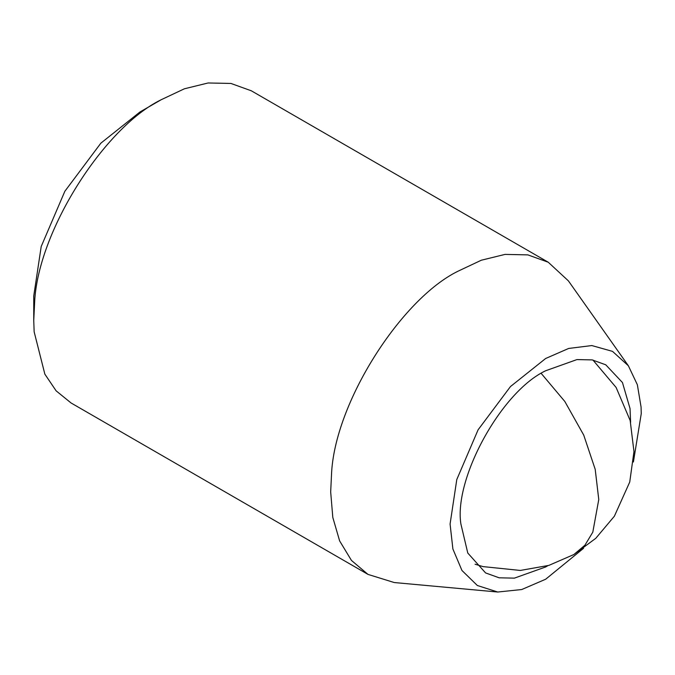 <?xml version="1.0" encoding="UTF-8"?>
<svg xmlns="http://www.w3.org/2000/svg" width="675" height="675" viewBox="0 0 675 675"><rect width="100%" height="100%" fill="white"/><g stroke="black" fill="none" stroke-linecap="round" stroke-linejoin="round"><path stroke-width="1.01" d="M547.771 565.717L545.662 566.966L514.392 578.138L499.171 577.817L485.587 572.923L467.775 553.028L460.856 523.808C453.87 478.423 501.314 391.551 545.662 370.752L576.939 359.581L592.161 359.902L605.745 364.795L622.451 382.531L630.037 408.569L630.602 422.255M583.58 548.286L545.662 579.234L521.716 589.537L497.745 592.026L477.352 585.503L461.962 570.485L452.891 549.003L450.082 524.045L456.789 479.545L478.077 429.84L510.477 386.547L545.662 358.484L568.679 348.443L591.823 345.558L612.52 351.38L628.374 365.774L637.36 384.75L641.073 407.042L641.25 413.674L633.412 461.987M497.745 592.026L394.234 582.542L368.01 574.408L351.456 560.436L339.626 540.903L332.809 517.447L330.674 491.898L331.509 474.626C334.252 403.346 401.136 298.89 458.123 271.156L481.317 260.221L505.035 254.399L527.867 254.88L548.243 262.229L568.401 280.876L628.374 365.774M368.01 574.408L71.078 402.983L56.118 390.833L44.854 374.144L34.147 331.788L33.75 320.473L34.585 303.202C37.319 231.922 104.212 127.465 161.198 99.723L184.385 88.796L208.111 82.974L230.934 83.447L251.319 90.796L548.243 262.229M33.75 320.473L33.75 295.945L41.209 246.493L64.859 191.27L100.862 143.168L139.953 111.991L161.198 99.723M541.232 373.444L564.823 401.473L583.732 435.113L595.207 469.344L598.767 499.517L592.802 532.187L584.921 545.206L573.885 554.521L595.747 538.346L614.385 516.198L629.741 482.026L633.96 451.541L630.172 420.525L616.115 387.458L592.937 360.045M475.065 564.207L482.996 566.603L520.307 570.442L548.876 565.388L573.885 554.521"/></g></svg>

